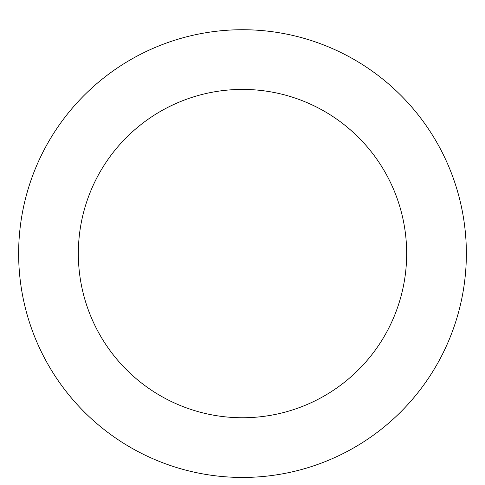 <?xml version="1.0" encoding="UTF-8"?>
<svg xmlns="http://www.w3.org/2000/svg" width="485" height="485" viewBox="0 0 485 485"><rect width="100%" height="100%" fill="white"/><g stroke="black" fill="none" stroke-linecap="round" stroke-linejoin="round"><path stroke-width="0.73" d="M242.5 29.724A223.864 223.864 0 0 1 436.373 365.514A223.864 223.864 0 0 1 48.627 365.514A223.864 223.864 0 0 1 242.5 29.724M242.5 89.416A164.166 164.166 0 0 1 384.672 335.668A164.166 164.166 0 0 1 100.328 335.668A164.166 164.166 0 0 1 242.5 89.416"/></g></svg>
